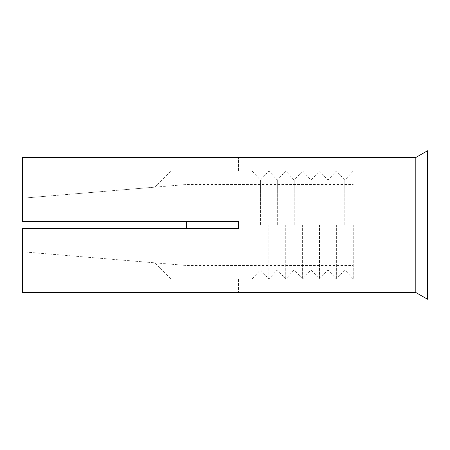 <?xml version="1.0" encoding="UTF-8"?>
<svg xmlns="http://www.w3.org/2000/svg" width="450" height="450" viewBox="0 0 450 450"><rect width="100%" height="100%" fill="white"/><g stroke="black" fill="none" stroke-linecap="round" stroke-linejoin="round"><path stroke-width="0.34" stroke-dasharray="2.25 1.69" d="M353.25 225L353.25 279L353.25 225M186.643 228.375L186.643 221.625M144 228.375L144 221.625M427.5 150.75L427.5 299.25M415.811 157.5L415.811 292.5M238.5 292.5L22.5 292.416L22.5 228.375L238.5 228.375L238.5 221.625L22.5 221.625L22.5 157.584L238.5 157.5M238.5 221.625L238.5 228.375L22.5 228.375L22.5 292.416L22.5 251.786L155.008 262.862L171 278.893L238.5 278.893L238.5 292.416L238.5 278.893L171 278.893L155.008 262.862L22.5 251.786L22.5 228.375L238.5 228.375L238.5 221.625L171 221.625L171 171.107L238.5 171L171 171.107L171 221.625L238.5 221.625M171 228.375L171 278.893L171 228.375M252 225L252 171L252 225M155.008 221.625L22.5 221.625L155.008 221.625L155.008 187.138L171 171.107L155.008 187.138L22.5 198.214L22.5 157.584L22.5 198.214L155.008 187.138L155.008 221.625M155.008 228.375L155.008 262.862L155.008 228.375M22.5 221.625L22.5 198.214L22.5 221.625M238.5 171.107L238.5 157.584L238.5 171.107M260.438 225L260.438 180.112L260.438 225M268.875 225L268.875 279L268.875 225M277.312 225L277.312 180.112L277.312 225M285.75 225L285.75 279L285.75 225M294.188 225L294.188 180.112L294.188 225M302.625 225L302.625 279L302.625 225M311.062 225L311.062 180.112L311.062 225M319.5 225L319.5 279L319.5 225M327.938 225L327.938 180.112L327.938 225M336.375 225L336.375 279L336.375 225M344.812 225L344.812 180.112L344.812 225M144 261.939L186.643 265.5L353.25 265.5M144 188.061L186.643 184.5L353.25 184.5M427.5 171L353.25 171L344.812 180.112L336.375 171L327.938 180.112L319.5 171L311.062 180.112L302.625 171L294.188 180.112L285.75 171L277.312 180.112L268.875 171L260.438 180.112L252 171L238.5 171M427.5 279L353.25 279L344.812 269.887L336.375 279L327.938 269.887L319.5 279L311.062 269.887L302.625 279L294.188 269.887L285.75 279L277.312 269.887L268.875 279L260.438 269.887L252 279L238.5 279"/><path stroke-width="0.67" d="M186.643 221.625L186.643 228.375M144 221.625L144 228.375M415.811 225L415.811 157.5L22.5 157.584L22.5 221.625L238.5 221.625L238.5 228.375L22.5 228.375L22.5 292.416L415.811 292.5L415.811 225M415.811 292.5L427.5 299.25L427.5 150.75L415.811 157.5"/></g></svg>
